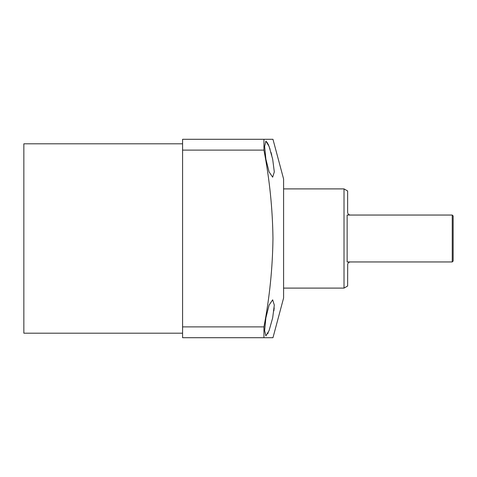 <?xml version="1.0" encoding="UTF-8"?>
<svg xmlns="http://www.w3.org/2000/svg" width="477" height="477" viewBox="0 0 477 477"><rect width="100%" height="100%" fill="white"/><g stroke="black" fill="none" stroke-linecap="round" stroke-linejoin="round"><path stroke-width="0.72" d="M272.671 159.133L269.088 146.397L265.88 141.097L264.634 146.373L265.88 159.133L269.1 171.923L272.671 177.17L274.305 171.899L272.671 159.133M265.874 141.097L267.782 143.333M268.169 144.149L270.071 149.241M270.996 152.33L271.759 155.204M272.671 317.867L274.305 305.113L272.671 299.83L269.094 305.083L265.88 317.867L264.634 330.621L265.88 335.903L269.094 330.585L272.671 317.867M274.192 307.844L273.876 310.903M182.584 143.804L23.85 143.804L23.85 333.196L182.584 333.196M268.217 332.749L267.8 333.638M263.942 139.29L272.963 139.29L283.594 178.976L283.594 298.024L272.963 337.71L182.584 337.71L182.584 139.29L263.942 139.29L263.942 150.112C269.588 179.495 272.6 208.956 272.963 238.5C272.594 268.068 269.588 297.529 263.942 326.888L263.942 337.71M182.584 326.888L263.942 326.888M263.942 150.112L182.584 150.112M347.691 264.079L347.632 286.021L344.018 288.102L344.018 188.898L347.632 190.979L347.632 212.343C347.822 213.994 348.723 214.894 350.333 215.049M347.632 264.657C347.816 263.012 348.717 262.111 350.333 261.951M347.143 215.049L347.143 261.951L452.25 261.951L452.25 215.049L347.143 215.049M283.594 288.102L344.018 288.102M283.594 188.898L344.018 188.898M452.25 215.049L453.15 215.95L453.15 261.05L452.25 261.951"/></g></svg>
